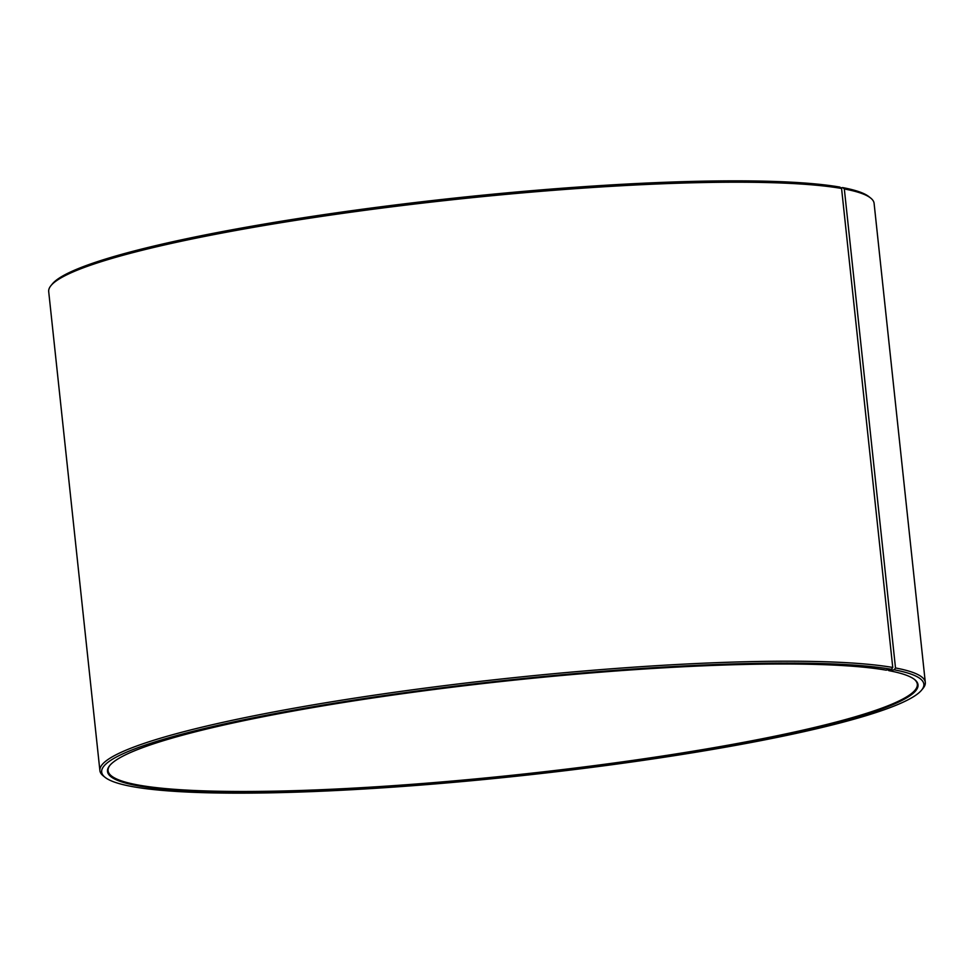 <?xml version="1.0" encoding="UTF-8"?>
<svg xmlns="http://www.w3.org/2000/svg" width="974" height="974" viewBox="0 0 974 974"><rect width="100%" height="100%" fill="white"/><g stroke="black" fill="none" stroke-linecap="round" stroke-linejoin="round"><path stroke-width="1.46" d="M841.573 188.469A415.058 48.42 173.9 0 0 400.813 205.709A415.058 48.42 173.9 0 0 50.952 285.638L52.389 283.884A413.426 48.237 173.9 0 1 400.886 204.272A413.426 48.237 173.9 0 1 839.905 187.093L841.573 188.469L892.756 667.47L891.441 669.308L886.072 670.149A407.57 47.556 173.9 0 0 453.275 687.084A407.57 47.556 173.9 0 0 109.721 765.564A407.57 47.556 173.9 0 0 139.452 786.079A407.57 47.556 173.9 0 0 618.94 763.068A407.57 47.556 173.9 0 0 914.623 679.548A407.57 47.556 173.9 0 0 888.775 670.636L888.081 669.832M110.013 765.211A406.913 47.47 173.9 0 0 108.09 770.702A406.913 47.47 173.9 0 0 139.988 785.336A406.913 47.47 173.9 0 0 595.54 765.467A406.913 47.47 173.9 0 0 917.313 684.223A406.913 47.47 173.9 0 0 914.257 679.268M891.441 669.308A413.426 48.237 173.9 0 0 405.062 692.648A413.426 48.237 173.9 0 0 105.131 777.374A413.426 48.237 173.9 0 0 134.095 786.907A413.426 48.237 173.9 0 0 573.114 769.728A413.426 48.237 173.9 0 0 921.611 690.116A413.426 48.237 173.9 0 0 894.181 669.808L888.775 670.636M892.756 667.47A415.058 48.42 173.9 0 0 428.085 687.741A415.058 48.42 173.9 0 0 99.896 770.604A415.058 48.42 173.9 0 0 103.354 775.961L105.131 777.374M50.952 285.638A415.058 48.42 173.9 0 0 48.7 291.603L99.896 770.604M840.842 187.86L842.644 187.592L844.324 188.968L895.508 667.969L894.181 669.808M921.611 690.116L923.048 688.362A415.058 48.42 173.9 0 0 925.3 682.397L874.104 203.396A415.058 48.42 173.9 0 0 870.646 198.039L868.869 196.626A413.426 48.237 173.9 0 0 842.644 187.592M870.646 198.039A415.058 48.42 173.9 0 0 844.324 188.968M925.3 682.397A415.058 48.42 173.9 0 0 895.508 667.969"/></g></svg>
